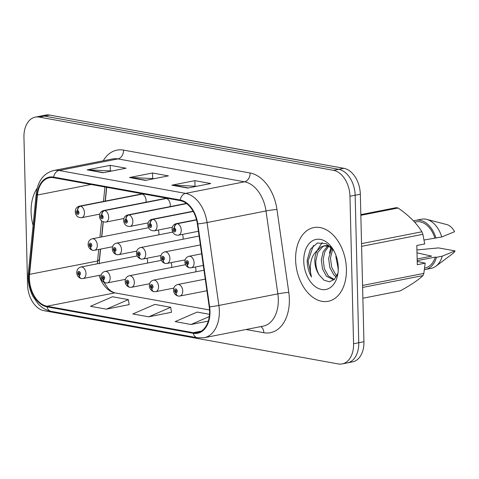 <?xml version="1.0" encoding="UTF-8"?>
<svg xmlns="http://www.w3.org/2000/svg" width="479" height="479" viewBox="0 0 479 479"><rect width="100%" height="100%" fill="white"/><g stroke="black" fill="none" stroke-linecap="round" stroke-linejoin="round"><path stroke-width="0.72" d="M170.147 206.611A5.868 3.88 -101.1 0 0 170.284 204.934A5.868 3.88 -101.1 0 0 165.183 198.456L103.566 210.55A5.868 3.88 78.9 0 1 104.38 210.521A3.91 2.868 96.7 0 0 101.71 214.945A1.958 1.293 -101.1 0 0 100.494 216.634A1.958 1.293 -101.1 0 0 101.865 218.795A1.958 1.293 -101.1 0 0 103.141 217.113A1.958 1.293 -101.1 0 0 101.829 214.969L101.823 216.113A0.784 0.515 78.9 0 1 101.967 217.646A0.784 0.515 78.9 0 1 101.776 216.107L101.71 214.945M145.945 202.234A5.868 3.88 -101.1 0 0 146.083 200.557A5.868 3.88 -101.1 0 0 140.988 194.079L79.37 206.174A5.868 3.88 78.9 0 1 80.185 206.144A3.91 2.868 96.7 0 0 77.514 210.568A1.958 1.293 -101.1 0 0 76.299 212.257A1.958 1.293 -101.1 0 0 77.67 214.418A1.958 1.293 -101.1 0 0 78.945 212.736A1.958 1.293 -101.1 0 0 77.628 210.592L77.622 211.736A0.784 0.515 78.9 0 1 77.772 213.269A0.784 0.515 78.9 0 1 77.58 211.73L77.514 210.568M199.504 238.877A5.868 3.88 -101.1 0 0 199.456 239.177M182.984 239.219A5.868 3.88 -101.1 0 0 183.122 237.542A5.868 3.88 -101.1 0 0 182.457 234.405M158.788 234.842A5.868 3.88 -101.1 0 0 158.926 233.165A5.868 3.88 -101.1 0 0 158.262 230.028M195.827 271.827A5.868 3.88 -101.1 0 0 195.965 270.15A5.868 3.88 -101.1 0 0 195.3 267.019M171.632 267.45A5.868 3.88 -101.1 0 0 171.769 265.773A5.868 3.88 -101.1 0 0 171.105 262.636M147.436 263.073A5.868 3.88 -101.1 0 0 147.574 261.396A5.868 3.88 -101.1 0 0 146.903 258.259M100.578 249.104L99.297 262.037A31.291 20.693 -101.1 0 0 99.237 262.684M106.709 187.319L105.344 201.078M103.278 221.879L101.787 236.907M346.419 269.036A37.554 24.836 -101.1 0 0 313.781 227.591A37.554 24.836 -101.1 0 0 295.615 259.846A37.554 24.836 -101.1 0 0 328.247 301.291A37.554 24.836 -101.1 0 0 346.419 269.036A37.554 24.836 -101.1 0 0 313.781 227.591A37.554 24.836 -101.1 0 0 295.615 259.846A37.554 24.836 -101.1 0 0 328.247 301.291A37.554 24.836 -101.1 0 0 346.419 269.036M37.158 188.295A37.554 24.836 -101.1 0 0 31.099 211.999A37.554 24.836 -101.1 0 0 33.081 225.417A37.554 24.836 -101.1 0 1 31.099 211.999A37.554 24.836 -101.1 0 1 37.158 188.295M209.574 311.164A25.034 16.555 78.9 0 1 197.462 332.666A25.034 16.555 78.9 0 1 193.241 332.683L46.954 306.219A25.034 16.555 78.9 0 1 29.572 274.353L37.446 195.013A25.034 16.555 78.9 0 1 49.403 177.733A25.034 16.555 78.9 0 1 53.624 177.715L180.2 200.611A25.034 16.555 78.9 0 1 197.372 223.944L209.209 306.847A25.034 16.555 78.9 0 1 209.574 311.164M98.716 249.469L97.572 261.001A25.034 16.555 -101.1 0 0 97.411 263.767M209.994 311.236A25.662 16.969 -101.1 0 0 209.628 306.817L197.791 223.915A25.662 16.969 -101.1 0 0 180.182 200L53.612 177.104A25.662 16.969 -101.1 0 0 37.027 194.833L29.153 274.168A25.662 16.969 -101.1 0 0 46.972 306.835L193.253 333.294A25.662 16.969 -101.1 0 0 209.994 311.236M342.21 363.908L352.574 361.873A23.471 15.52 -101.1 0 0 363.932 341.719L360.328 194.223A23.471 15.52 -101.1 0 0 343.886 168.309L49.63 115.074L44.445 116.092A23.471 15.52 -101.1 0 0 40.487 116.11A23.471 15.52 -101.1 0 1 44.445 116.092L338.707 169.321L44.445 116.092L39.266 117.11A23.471 15.52 -101.1 0 0 35.308 117.127A23.471 15.52 -101.1 0 0 23.95 137.281L27.554 284.777A23.471 15.52 -101.1 0 0 43.996 310.691L338.252 363.926A23.471 15.52 -101.1 0 0 342.21 363.908A23.471 15.52 -101.1 0 0 353.568 343.748L349.963 196.258A23.471 15.52 -101.1 0 0 333.522 170.338L39.266 117.11M360.328 194.223L355.149 195.24A23.471 15.52 -101.1 0 0 338.707 169.321A23.471 15.52 -101.1 0 1 355.149 195.24L358.753 342.73L355.149 195.24L349.963 196.258M347.395 362.89A23.471 15.52 -101.1 0 0 358.753 342.73A23.471 15.52 -101.1 0 1 347.395 362.89M106.368 309.171L128.36 299.626L112.481 296.752L90.495 306.297L106.368 309.171L129.162 304.602M148.712 316.829L170.698 307.284L154.819 304.41L132.833 313.955L148.712 316.829L171.5 312.26M104.913 186.996L103.482 201.443M101.554 220.849L99.925 237.273M99.099 275.395A25.034 16.555 -101.1 0 0 114.116 292.693A25.034 16.555 -101.1 0 0 114.954 292.873L209.527 309.979M171.835 185.181L194.869 180.661L210.748 183.535L187.714 188.055L171.835 185.181A6.257 4.545 100.3 0 1 172.638 185.122L188.265 187.948M87.16 169.865L110.194 165.345L126.067 168.219L103.033 172.739L87.16 169.865A6.257 4.545 100.3 0 1 87.962 169.806L103.59 172.632M129.498 177.523L152.532 173.003L168.41 175.877L145.377 180.397L129.498 177.523A6.257 4.545 100.3 0 1 130.3 177.464L145.927 180.29M209.509 314.302L197.162 312.069L175.17 321.613L191.049 324.487L208.293 321.104M152.532 173.003L152.663 178.344M154.316 178.643L130.3 177.464M110.194 165.345L110.326 170.686M111.972 170.985L87.962 169.806M194.869 180.661L195.001 186.002M196.653 186.301L172.638 185.122M170.698 307.284L171.512 312.35M191.049 324.487L209.281 316.577M128.36 299.626L129.174 304.692M49.63 115.074A23.471 15.52 -101.1 0 0 45.673 115.092L35.308 117.127M205.252 279.107L177.643 284.526A5.868 3.88 78.9 0 1 182.744 290.998A5.868 3.88 78.9 0 1 179.906 296.04L178.422 296.094A3.91 2.868 -83.3 0 1 175.997 292.777A1.958 1.293 -101.1 0 0 177.218 291.088A1.958 1.293 -101.1 0 0 175.847 288.927A1.958 1.293 -101.1 0 0 174.572 290.609A1.958 1.293 -101.1 0 0 175.883 292.759L175.889 291.609A0.784 0.515 78.9 0 1 175.745 290.082A0.784 0.515 78.9 0 1 175.937 291.621L175.997 292.777M176.188 291.555L175.889 291.609M175.883 292.759A3.91 2.808 103.7 0 0 177.835 295.992A3.91 2.808 103.7 0 0 178.122 296.04M201.641 253.81L189.001 256.295A5.868 3.88 78.9 0 1 194.097 262.767A5.868 3.88 78.9 0 1 191.259 267.809L189.774 267.863A3.91 2.868 -83.3 0 1 187.355 264.546A1.958 1.293 -101.1 0 0 188.57 262.857A1.958 1.293 -101.1 0 0 187.205 260.696A1.958 1.293 -101.1 0 0 185.924 262.378A1.958 1.293 -101.1 0 0 187.241 264.522L187.247 263.378A0.784 0.515 78.9 0 1 187.097 261.851A0.784 0.515 78.9 0 1 187.289 263.39L187.355 264.546M187.241 264.522A3.91 2.808 103.7 0 0 189.193 267.761A3.91 2.808 103.7 0 0 189.48 267.809M196.546 219.813L176.973 223.657A3.91 2.868 96.7 0 0 174.302 228.076A1.958 1.293 -101.1 0 0 173.087 229.77A1.958 1.293 -101.1 0 0 174.452 231.926A1.958 1.293 -101.1 0 0 175.733 230.249A1.958 1.293 -101.1 0 0 174.416 228.1L174.41 229.243A0.784 0.515 78.9 0 1 174.56 230.776A0.784 0.515 78.9 0 1 174.368 229.237L174.302 228.076M174.416 228.1A3.91 2.808 -76.3 0 1 177.32 223.717A5.868 3.88 78.9 0 1 181.254 230.159A5.868 3.88 78.9 0 1 178.416 235.201C174.548 235.213 172.422 233.243 172.051 229.297C172.129 226.304 173.494 224.435 176.158 223.687A5.868 3.88 78.9 0 1 176.973 223.657M196.582 219.939L177.32 223.717M338.276 269.042L335.929 257.001L336.024 255.594M336.204 276.994L333.749 274.796L329.821 267.527L328.618 258.438L331.719 247.978M336.863 275.724L335.575 274.437L331.654 267.168L330.444 258.079L332.671 249.122M333.803 279.91L326.433 276.233L322.511 268.964L321.301 259.875L323.223 251.535L327.887 245.841M334.252 279.502L328.265 275.874L324.337 268.605L323.133 259.516L324.792 251.756L328.887 246.086M328.881 245.35L324.073 245.817L320.822 247.11L317.284 250.565C315.553 253.511 314.733 257.037 314.811 261.145C315.008 266.39 316.481 271 319.242 274.994C316.817 270.833 315.673 266.15 315.817 260.947L317.816 252.439L322.654 246.751L324.996 245.685M324.073 245.817L330.456 246.679M333.911 250.852L326.091 243.649L317.343 243.039L310.404 249.158L307.207 259.971L307.213 261.265C307.398 266.971 308.823 272.21 311.5 276.982C310.105 271.844 309.967 266.587 311.087 261.205C312.069 256.69 314.134 253.146 317.284 250.565M338.276 267.563A25.507 16.867 -101.1 0 0 333.294 249.763A25.507 16.867 -101.1 0 0 314.17 239.973A25.507 16.867 -101.1 0 0 303.758 261.318A25.507 16.867 -101.1 0 0 319.571 288.939A25.507 16.867 -101.1 0 0 337.929 273.389A25.507 16.867 -101.1 0 0 338.276 267.563M319.242 274.994L324.008 280.197L329.432 281.772L334.306 279.449L337.593 273.838M417.209 261.426L425.178 263.151L423.837 273.413A42.248 27.938 -101.1 0 1 422.963 275.599L362.609 287.442M362.872 298.237L400.109 290.933C410.479 285.292 418.101 280.185 422.963 275.599M417.149 258.983L431.657 256.133L416.993 252.81M424.442 269.605A25.034 16.555 -101.1 0 0 425.46 269.455L431.22 268.324A25.034 16.555 -101.1 0 0 435.902 266.21L452.493 253.834A15.645 10.346 -101.1 0 0 455.05 250.9L438.524 247.906L416.928 249.954M435.902 266.21A25.034 16.555 -101.1 0 0 442.225 256.181L436.465 257.313L435.309 257.103L417.185 260.66M455.05 250.9L442.225 256.181M425.46 269.455A25.034 16.555 -101.1 0 0 436.465 257.313M424.657 268.018L425.16 267.917A23.471 15.52 -101.1 0 0 435.309 257.103M425.178 263.151L417.287 264.701L416.82 245.493L424.711 243.949L422.885 234.309A42.248 27.938 -101.1 0 0 421.891 231.782C416.772 223.346 408.838 215.418 398.079 208.012A42.248 27.938 -101.1 0 0 396.205 207.67L360.825 214.616M362.555 285.442L423.837 273.413M422.885 234.309L361.603 246.338M361.537 243.631L421.891 231.782M398.079 208.012L360.843 215.316M424.083 240.009L441.752 236.973L454.583 231.692A15.645 10.346 -101.1 0 0 446.751 224.561L426.711 219.376A25.034 16.555 -101.1 0 0 421.574 219.19L415.82 220.322A25.034 16.555 -101.1 0 0 413.593 221.011M441.752 236.973A25.034 16.555 -101.1 0 0 426.711 219.376M435.992 238.105A25.034 16.555 -101.1 0 0 415.82 220.322M434.836 237.895A23.471 15.52 -101.1 0 0 416.119 221.855L414.64 222.148M311.5 276.982L308.069 261.097L313.434 245.422M316.882 250.894L322.217 242.506M329.402 253.187L330.971 247.182M203.982 270.228L153.448 280.149A5.868 3.88 78.9 0 1 158.549 286.622A5.868 3.88 78.9 0 1 155.705 291.663L154.226 291.717A3.91 2.868 -83.3 0 1 151.801 288.4A1.958 1.293 -101.1 0 0 153.023 286.711A1.958 1.293 -101.1 0 0 151.651 284.55A1.958 1.293 -101.1 0 0 150.376 286.232A1.958 1.293 -101.1 0 0 151.687 288.376L151.693 287.232A0.784 0.515 78.9 0 1 151.55 285.706A0.784 0.515 78.9 0 1 151.741 287.244L151.801 288.4M151.993 287.178L151.693 287.232M151.687 288.376A3.91 2.808 103.7 0 0 153.639 291.615A3.91 2.808 103.7 0 0 153.927 291.663M185.577 264.713L129.252 275.772A5.868 3.88 78.9 0 1 134.348 282.245A5.868 3.88 78.9 0 1 131.509 287.286L130.025 287.34A3.91 2.868 -83.3 0 1 127.606 284.023A1.958 1.293 -101.1 0 0 128.821 282.335A1.958 1.293 -101.1 0 0 127.456 280.173A1.958 1.293 -101.1 0 0 126.181 281.856A1.958 1.293 -101.1 0 0 127.492 283.999L127.498 282.855A0.784 0.515 78.9 0 1 127.348 281.329A0.784 0.515 78.9 0 1 127.54 282.867L127.606 284.023M127.492 283.999A3.91 2.808 103.7 0 0 129.444 287.238A3.91 2.808 103.7 0 0 129.731 287.286M161.381 260.337L105.051 271.395A5.868 3.88 78.9 0 1 110.152 277.868A5.868 3.88 78.9 0 1 107.314 282.909L105.829 282.963A3.91 2.868 -83.3 0 1 103.41 279.646A1.958 1.293 -101.1 0 0 104.626 277.958A1.958 1.293 -101.1 0 0 103.254 275.796A1.958 1.293 -101.1 0 0 101.979 277.479A1.958 1.293 -101.1 0 0 103.29 279.622L103.302 278.479A0.784 0.515 78.9 0 1 103.153 276.946A0.784 0.515 78.9 0 1 103.344 278.491L103.41 279.646M103.29 279.622A3.91 2.808 103.7 0 0 105.248 282.861A3.91 2.808 103.7 0 0 105.53 282.909M137.186 255.96L80.855 267.019A5.868 3.88 78.9 0 1 85.957 273.491A5.868 3.88 78.9 0 1 83.118 278.533L81.634 278.586A3.91 2.868 -83.3 0 1 79.209 275.269A1.958 1.293 -101.1 0 0 80.43 273.581A1.958 1.293 -101.1 0 0 79.059 271.419A1.958 1.293 -101.1 0 0 77.784 273.102A1.958 1.293 -101.1 0 0 79.095 275.245L79.101 274.102A0.784 0.515 78.9 0 1 78.957 272.569A0.784 0.515 78.9 0 1 79.149 274.114L79.209 275.269M79.4 274.042L79.101 274.102M79.095 275.245A3.91 2.808 103.7 0 0 81.047 278.485A3.91 2.808 103.7 0 0 81.334 278.533M193.169 211.347L152.777 219.28A3.91 2.868 96.7 0 0 150.107 223.699A1.958 1.293 -101.1 0 0 148.885 225.393A1.958 1.293 -101.1 0 0 150.256 227.549A1.958 1.293 -101.1 0 0 151.532 225.866A1.958 1.293 -101.1 0 0 150.22 223.723L150.214 224.867A0.784 0.515 78.9 0 1 150.364 226.399A0.784 0.515 78.9 0 1 150.167 224.861L150.107 223.699M150.22 223.723A3.91 2.808 -76.3 0 1 153.124 219.34A5.868 3.88 78.9 0 1 157.058 225.783A5.868 3.88 78.9 0 1 154.22 230.824C150.346 230.836 148.227 228.866 147.855 224.92C147.933 221.927 149.298 220.059 151.963 219.31A5.868 3.88 78.9 0 1 152.777 219.28M193.235 211.467L153.124 219.34M186.547 203.521L128.582 214.903A3.91 2.868 96.7 0 0 125.911 219.322A1.958 1.293 -101.1 0 0 124.69 221.017A1.958 1.293 -101.1 0 0 126.061 223.172A1.958 1.293 -101.1 0 0 127.336 221.49A1.958 1.293 -101.1 0 0 126.025 219.346L126.019 220.49A0.784 0.515 78.9 0 1 126.163 222.022A0.784 0.515 78.9 0 1 125.971 220.484L125.911 219.322M126.025 219.346A3.91 2.808 -76.3 0 1 128.923 214.963A5.868 3.88 78.9 0 1 132.863 221.406A5.868 3.88 78.9 0 1 130.025 226.447C126.151 226.459 124.031 224.489 123.66 220.544C123.732 217.55 125.103 215.682 127.761 214.927A5.868 3.88 78.9 0 1 128.582 214.903M186.684 203.623L128.923 214.963M165.997 198.432L104.38 210.521M101.829 214.969A3.91 2.808 -76.3 0 1 104.727 210.586A5.868 3.88 78.9 0 1 108.667 217.029A5.868 3.88 78.9 0 1 105.829 222.07C101.955 222.082 99.836 220.112 99.464 216.167C99.536 213.173 100.907 211.305 103.566 210.55M166.345 198.492L104.727 210.586M141.802 194.049L80.185 206.144M77.628 210.592A3.91 2.808 -76.3 0 1 80.532 206.209A5.868 3.88 78.9 0 1 84.466 212.652A5.868 3.88 78.9 0 1 81.628 217.694C77.76 217.706 75.634 215.736 75.263 211.79C75.341 208.796 76.706 206.922 79.37 206.174M142.149 194.115L80.532 206.209M200.372 244.937L164.8 251.918A5.868 3.88 78.9 0 1 169.901 258.391A5.868 3.88 78.9 0 1 167.063 263.432L165.578 263.486A3.91 2.868 -83.3 0 1 163.159 260.169A1.958 1.293 -101.1 0 0 164.375 258.48A1.958 1.293 -101.1 0 0 163.004 256.319A1.958 1.293 -101.1 0 0 161.728 258.001A1.958 1.293 -101.1 0 0 163.04 260.145L163.046 259.001A0.784 0.515 78.9 0 1 162.902 257.468A0.784 0.515 78.9 0 1 163.094 259.013L163.159 260.169M163.345 258.941L163.046 259.001M163.04 260.145A3.91 2.808 103.7 0 0 164.992 263.384A3.91 2.808 103.7 0 0 165.279 263.432M199.102 236.057L140.604 247.541A5.868 3.88 78.9 0 1 145.706 254.014A5.868 3.88 78.9 0 1 142.868 259.055L141.383 259.109A3.91 2.868 -83.3 0 1 138.958 255.792A1.958 1.293 -101.1 0 0 140.179 254.104A1.958 1.293 -101.1 0 0 138.808 251.942A1.958 1.293 -101.1 0 0 137.533 253.625A1.958 1.293 -101.1 0 0 138.844 255.768L138.85 254.624A0.784 0.515 78.9 0 1 138.706 253.092A0.784 0.515 78.9 0 1 138.898 254.636L138.958 255.792M139.15 254.565L138.85 254.624M138.844 255.768A3.91 2.808 103.7 0 0 140.796 259.007A3.91 2.808 103.7 0 0 141.083 259.055M172.733 232.105L116.409 243.164A5.868 3.88 78.9 0 1 121.51 249.637A5.868 3.88 78.9 0 1 118.666 254.678L117.187 254.732A3.91 2.868 -83.3 0 1 114.762 251.415A1.958 1.293 -101.1 0 0 115.984 249.727A1.958 1.293 -101.1 0 0 114.613 247.565A1.958 1.293 -101.1 0 0 113.337 249.248A1.958 1.293 -101.1 0 0 114.649 251.391L114.655 250.248A0.784 0.515 78.9 0 1 114.511 248.715A0.784 0.515 78.9 0 1 114.703 250.254L114.762 251.415M114.954 250.188L114.655 250.248M114.649 251.391A3.91 2.808 103.7 0 0 116.601 254.63A3.91 2.808 103.7 0 0 116.888 254.678M148.538 227.729L92.213 238.787A5.868 3.88 78.9 0 1 97.309 245.26A5.868 3.88 78.9 0 1 94.471 250.301L92.986 250.355A3.91 2.868 -83.3 0 1 90.567 247.038A1.958 1.293 -101.1 0 0 91.782 245.35A1.958 1.293 -101.1 0 0 90.417 243.188A1.958 1.293 -101.1 0 0 89.136 244.871A1.958 1.293 -101.1 0 0 90.453 247.014L90.459 245.871A0.784 0.515 78.9 0 1 90.309 244.338A0.784 0.515 78.9 0 1 90.501 245.877L90.567 247.038M90.453 247.014A3.91 2.808 103.7 0 0 92.405 250.254A3.91 2.808 103.7 0 0 92.692 250.301M193.241 332.683L201.372 331.085M103.225 160.788A39.116 25.866 78.9 0 1 123.54 150.101L250.116 172.997A7.826 5.682 100.3 0 1 244.547 181.81L185.577 193.384A31.291 20.693 78.9 0 1 207.048 222.543L218.885 305.446A31.291 20.693 78.9 0 1 219.334 310.841A31.291 20.693 78.9 0 1 204.192 337.719L263.163 326.145A31.291 20.693 -101.1 0 0 278.305 299.267A31.291 20.693 -101.1 0 0 277.85 293.872L266.013 210.97A31.291 20.693 -101.1 0 0 244.547 181.81L117.972 158.914A31.291 20.693 -101.1 0 0 112.697 158.932L53.726 170.506A31.291 20.693 78.9 0 1 59.007 170.488L185.577 193.384A7.826 5.682 100.3 0 0 180.182 200M209.628 306.817A7.826 0.461 171.9 0 0 218.885 305.446L277.85 293.872A7.826 0.461 -8.1 0 1 288.789 292.352A39.116 25.866 78.9 0 1 263.827 332.719L246.056 329.504M29.572 274.353L97.572 261.001A14.867 4.622 5.7 0 0 99.416 259.061L99.249 263.827M53.612 177.104A7.826 5.682 -79.7 0 1 59.007 170.488L117.972 158.914A7.826 5.682 100.3 0 0 123.54 150.101M37.027 194.833A7.826 2.431 -174.3 0 1 36.236 193.612L28.363 272.946C27.65 281.113 29.141 288.855 32.829 296.19L37.703 303.339C41.595 307.68 46.044 310.332 51.055 311.296L197.336 337.755A7.826 5.682 -79.7 0 1 193.253 333.294M250.116 172.997A39.116 25.866 78.9 0 1 276.952 209.449A7.826 0.461 -8.1 0 0 266.013 210.97L207.048 222.543A7.826 0.461 171.9 0 1 197.791 223.915M29.153 274.168A7.826 2.431 -174.3 0 1 28.363 272.946M46.972 306.835A7.826 5.682 100.3 0 0 51.055 311.296M276.952 209.449L288.789 292.352M353.568 343.748L363.932 341.719M333.522 170.338L343.886 168.309M263.827 332.719A7.826 5.682 100.3 0 0 260.762 326.618M46.954 306.219L114.954 292.873M37.446 195.013L91.064 184.487M165.644 136.06L167.632 136.335A15.645 11.364 100.3 0 0 166.441 136.204M167.632 136.335L303.135 160.848A15.645 11.364 100.3 0 0 301.95 160.716M53.726 170.506C43.691 173.182 37.859 180.888 36.236 193.612M197.336 337.755L204.192 337.719M106.542 187.289L105.17 201.114M103.117 221.813L101.614 236.937M100.404 249.134L99.416 259.061M101.009 275.018L101.117 275.371M103.943 282.341L108.248 288.609L111.146 291.214L114.116 292.693M303.135 160.848L305.105 161.291M337.958 268.33L338.234 270.276M177.643 284.526C174.997 285.274 173.626 287.143 173.542 290.136C173.643 292.998 175.075 294.95 177.835 295.992M206.91 290.741L179.906 296.04M189.001 256.295C186.349 257.043 184.984 258.911 184.894 261.905C184.996 264.767 186.433 266.719 189.193 267.761M203.3 265.444L191.259 267.809M198.42 231.273L178.416 235.201M196.516 219.687L176.158 223.687M153.448 280.149C150.801 280.898 149.43 282.766 149.346 285.759C149.448 288.621 150.879 290.573 153.639 291.615M173.817 288.107L155.705 291.663M129.252 275.772C126.6 276.521 125.235 278.389 125.145 281.383C125.247 284.245 126.684 286.197 129.444 287.238M149.616 283.73L131.509 287.286M105.051 271.395C102.404 272.144 101.039 274.012 100.949 277.006C101.051 279.868 102.482 281.82 105.248 282.861M125.42 279.353L107.314 282.909M80.855 267.019C78.209 267.767 76.838 269.635 76.754 272.629C76.856 275.491 78.287 277.443 81.047 278.485M101.225 274.976L83.118 278.533M172.326 227.268L154.22 230.824M193.103 211.233L151.963 219.31M148.131 222.891L130.025 226.447M186.409 203.419L127.761 214.927M123.935 218.514L105.829 222.07M99.74 214.137L81.628 217.694M164.8 251.918C162.153 252.667 160.788 254.535 160.699 257.528C160.8 260.39 162.231 262.342 164.992 263.384M185.169 259.875L167.063 263.432M140.604 247.541C137.958 248.29 136.587 250.158 136.503 253.151C136.605 256.014 138.036 257.965 140.796 259.007M160.974 255.499L142.868 259.055M116.409 243.164C113.757 243.913 112.391 245.781 112.302 248.775C112.409 251.637 113.84 253.589 116.601 254.63M136.778 251.122L118.666 254.678M92.213 238.787C89.561 239.536 88.196 241.404 88.106 244.398C88.208 247.26 89.645 249.212 92.405 250.254M112.577 246.745L94.471 250.301"/></g></svg>
